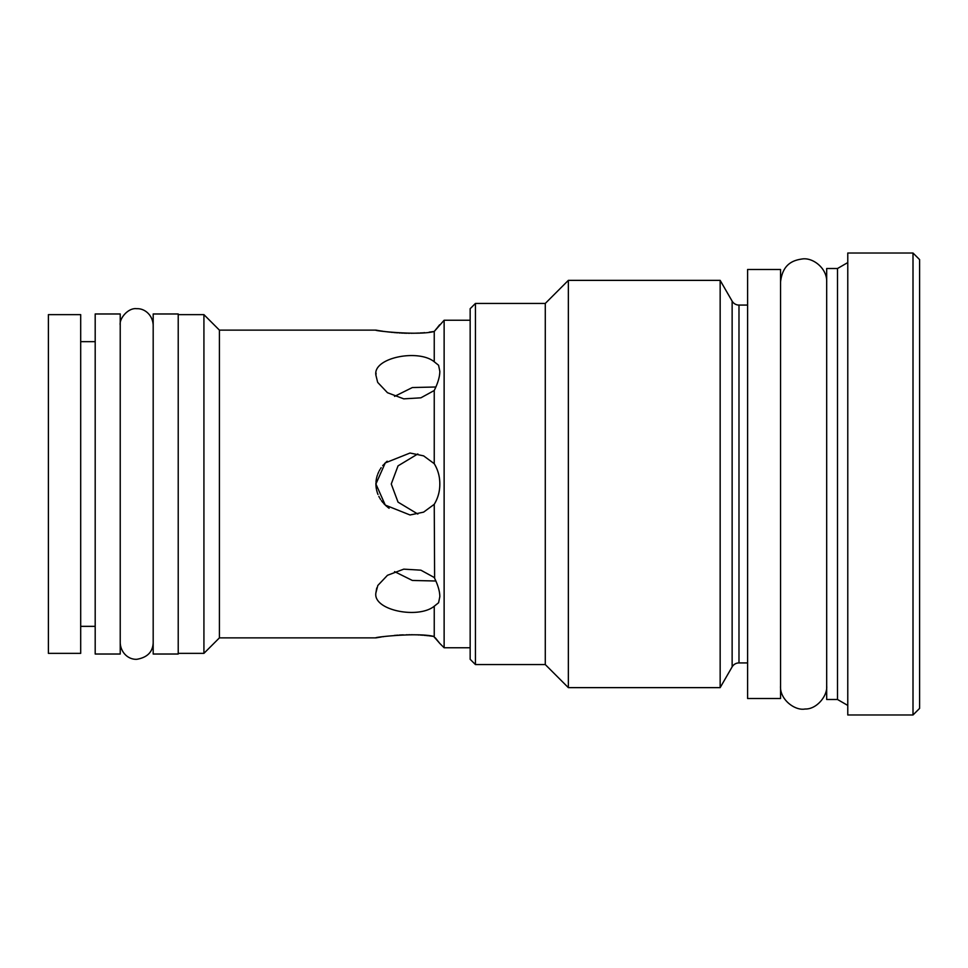 <?xml version="1.0" encoding="UTF-8"?>
<svg xmlns="http://www.w3.org/2000/svg" width="968" height="968" viewBox="0 0 968 968"><rect width="100%" height="100%" fill="white"/><g stroke="black" fill="none" stroke-linecap="round" stroke-linejoin="round"><path stroke-width="1.45" d="M913.005 253.023L919.6 259.606L919.6 708.394L913.005 714.977L847.774 714.977L847.774 253.023L913.005 253.023L913.005 714.977M847.774 705.43L837.501 699.489L826.684 699.489L826.684 268.511L837.501 268.511L837.501 699.489M847.774 262.57L837.501 268.511M780.547 269.491L780.547 698.509L747.599 698.509L747.599 269.491L780.547 269.491M747.599 305.077L738.983 305.077L738.983 662.923L747.599 662.923M738.983 305.077A7.913 7.913 0 0 1 732.135 301.133L732.135 666.867A7.913 7.913 0 0 1 738.983 662.923M732.135 666.867L720.156 687.631L568.349 687.631L545.286 664.568L475.433 664.568L475.433 303.432L545.286 303.432L545.286 664.568M732.135 301.133L720.156 280.369L720.156 687.631M720.156 280.369L568.349 280.369L568.349 687.631M568.349 280.369L545.286 303.432M475.433 303.432L470.158 308.707L470.158 659.293L475.433 664.568M429.199 332.157L434.245 331.467L444.13 320.239L444.13 647.761L470.158 647.761M439.811 484C439.859 491.296 438.008 498.072 434.245 504.316L423.597 512.145L410.021 514.976L385.264 505.09L375.911 484L385.264 462.91L410.021 453.024L423.597 455.855L434.245 463.684C438.008 469.928 439.859 476.704 439.811 484M434.62 578.235L434.245 504.316M434.245 577.497C438.008 585.192 439.859 591.605 439.811 596.748L438.589 602.749L434.245 606.222C418.273 619.302 372.644 610.3 375.911 592.803L377.81 585.483L387.478 575.282L403.765 569.148L420.874 570.176L434.245 577.497M381.223 637.005L375.911 637.876C372.644 637.343 418.273 632.165 434.245 636.533L434.245 606.222M433.712 636.448L439.811 643.442L435.298 637.815M375.911 484.448L376.068 486.856M376.068 486.904L376.37 488.997M376.564 489.929L377.169 492.204M377.435 493.027L377.98 494.466M378.839 496.378L379.371 497.407M379.952 498.423L380.581 499.428M381.404 500.637L382.892 502.561M383.715 503.493L384.562 504.401M385.579 505.381L386.74 506.433M387.515 507.075L389.1 508.273M387.176 461.204L386.075 462.159M385.373 462.813L384.465 463.696M383.522 464.713L382.723 465.656M381.162 467.689L380.509 468.681M379.892 469.686L379.25 470.811M378.73 471.839L377.738 474.163M377.363 475.215L376.927 476.619M376.746 477.297L376.576 478.01M376.443 478.64L376.237 479.777M376.165 480.322L376.007 481.749M375.935 482.959L375.911 483.746M376.068 373.152L375.911 375.197C372.644 357.712 418.273 348.698 434.245 361.778L434.245 331.467L436.774 328.37M437.282 327.741L439.593 324.825M434.245 361.778L438.589 365.251L439.811 371.252C439.859 376.395 438.008 382.808 434.245 390.503L434.245 463.684M377.593 382.082L375.911 375.197M434.245 331.467C418.273 335.836 372.644 330.657 375.911 330.124L219.409 330.124L219.409 637.876L375.911 637.876M434.245 390.503L420.874 397.824L403.765 398.852L387.478 392.718L377.81 382.517M375.911 330.124L379.589 330.741M380.146 330.826L380.847 330.935M381.247 331.008L383.013 331.262M384.066 331.407L384.937 331.528M385.917 331.661L386.849 331.782M387.502 331.867L390.225 332.169M391.217 332.278L392.451 332.399M393.722 332.52L397.666 332.835M399.022 332.931L400.22 332.992M401.333 333.053L402.882 333.125M403.874 333.161L406.983 333.246M408.121 333.258L409.67 333.27M411.206 333.27L412.308 333.258M413.276 333.246L416.385 333.149M416.651 333.137L418.708 333.053M420.039 332.968L420.874 332.919M421.782 332.859L422.411 332.81M423.742 332.702L424.492 332.641M417.837 453.931L398.029 465.874L391.266 484L398.029 502.126L417.837 514.068M435.902 386.994L412.368 387.539L394.569 396.372M394.569 571.628L412.368 580.461L435.902 581.006M376.721 588.024L375.911 592.803M433.035 636.351L431.135 636.085M431.05 636.073L429.248 635.855M428.34 635.746L426.017 635.504M425.932 635.492L423.923 635.31M422.822 635.226L420.209 635.032M419.084 634.972L417.837 634.911M416.591 634.851L413.699 634.766M412.961 634.754L411.255 634.73M409.996 634.73L408.605 634.73M407.274 634.754L406.499 634.766M403.305 634.863L401.914 634.911M401.417 634.935L399.252 635.056M398.005 635.141L394.387 635.419M383.606 636.654L382.784 636.775M219.409 637.876L203.921 653.364L203.921 314.636L178.221 314.636M178.221 313.983L178.221 654.017L153.186 654.017L153.186 313.983L178.221 313.983M120.226 313.983L120.226 654.017L95.191 654.017L95.191 313.983L120.226 313.983M80.695 314.636L80.695 653.364L48.4 653.364L48.4 314.636L80.695 314.636M444.13 320.239L470.158 320.239M439.811 643.442L444.13 647.761M203.921 653.364L178.221 653.364M80.695 341.656L95.191 341.656M80.695 626.344L95.191 626.344M219.409 330.124L203.921 314.636M780.547 685.985C779.591 699.513 795.043 711.032 805.086 709C816.714 709.471 827.664 695.738 826.684 685.985M826.684 282.015C827.289 268.245 812.696 257.149 802.073 259C792.03 260.404 782.531 264.772 780.547 282.015M120.226 642.825C120.661 652.589 128.345 659.752 136.827 659.293C147.293 657.49 152.75 651.996 153.186 642.825M153.186 325.175C152.787 315.278 144.813 308.26 136.766 308.707C128.224 307.473 119.016 318.617 120.226 325.175"/></g></svg>
